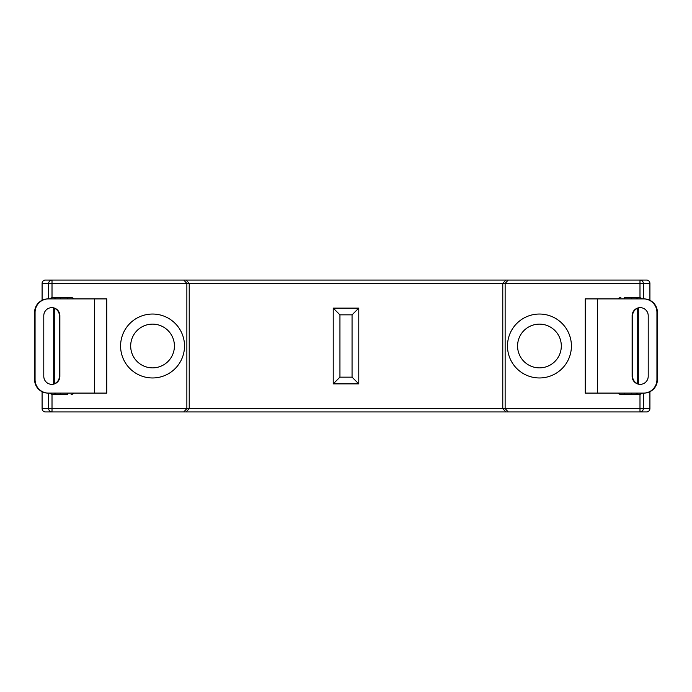 <?xml version="1.0" encoding="UTF-8"?>
<svg xmlns="http://www.w3.org/2000/svg" width="692" height="692" viewBox="0 0 692 692"><rect width="100%" height="100%" fill="white"/><g stroke="black" fill="none" stroke-linecap="round" stroke-linejoin="round"><path stroke-width="1.04" d="M639.693 297.551L631.606 297.551L639.988 297.569L639.988 283.426L52.012 283.426L52.012 280.061L45.447 280.061L646.553 280.061A3.365 3.365 0 0 1 649.918 283.426L649.918 300.285L649.909 283.426L643.335 283.426L643.335 298.901M649.918 391.715L649.918 408.574A3.365 3.365 0 0 1 646.553 411.939L639.988 411.939L646.553 411.939A3.365 3.348 90 0 0 649.909 408.574L649.909 391.724M152.551 367.867A21.867 21.867 0 0 0 174.419 346A21.867 21.867 0 0 0 152.551 324.133A21.867 21.867 0 0 0 130.684 346A21.867 21.867 0 0 0 152.551 367.867M184.513 346A31.962 31.962 0 0 1 152.551 377.962A31.962 31.962 0 0 1 120.59 346A31.962 31.962 0 0 1 152.551 314.038A31.962 31.962 0 0 1 184.513 346M539.449 367.867A21.867 21.867 0 0 0 561.316 346A21.867 21.867 0 0 0 539.449 324.133A21.867 21.867 0 0 0 517.581 346A21.867 21.867 0 0 0 539.449 367.867M571.41 346A31.962 31.962 0 0 1 539.449 377.962A31.962 31.962 0 0 1 507.487 346A31.962 31.962 0 0 1 539.449 314.038A31.962 31.962 0 0 1 571.41 346M572.05 280.061L505.861 280.061L502.781 283.426L502.781 408.574L639.988 408.574L639.988 394.431L620.862 394.449L624.227 394.449L624.227 393.099M119.95 280.061L186.139 280.061L189.219 283.426L189.219 408.574L502.781 408.574L505.861 411.939L45.447 411.939L52.012 411.939L52.012 408.574L189.219 408.574L186.139 411.939M624.227 298.901L624.227 297.551L631.606 297.551L631.606 298.901M508.213 280.061L505.134 283.426L505.134 408.574L508.213 411.939L505.861 411.939M48.665 298.901L48.665 283.426L52.012 283.426L52.012 297.569L71.138 297.551A3.365 3.365 0 0 1 73.828 298.901M52.307 394.449L60.394 394.449L52.012 394.431L49.513 393.099M67.773 393.099L67.773 394.449L60.394 394.449L60.394 393.099M183.787 280.061L186.866 283.426L186.866 408.574L183.787 411.939M643.335 393.099L643.335 408.574A3.365 3.348 90 0 1 639.988 411.939L508.213 411.939M649.909 283.426L649.918 283.426A3.365 3.348 -90 0 0 646.553 280.061L639.988 280.061A3.365 3.348 -90 0 1 643.335 283.426L639.988 283.426L639.988 280.061M67.773 298.901L67.773 297.551L71.138 297.551M52.307 297.551L60.394 297.551L60.394 298.901M639.693 394.449L631.606 394.449L631.606 393.099M358.785 308.122L358.785 383.878L333.215 383.878L333.215 308.122L358.785 308.122L352.055 314.843L339.945 314.843L333.215 308.122M339.945 314.843L339.945 377.157L333.215 383.878M358.785 383.878L352.055 377.157L352.055 314.843M618.172 393.099A3.365 3.365 0 0 0 620.862 394.449A3.365 3.365 0 0 1 618.172 393.099M642.487 393.099L639.988 394.431M71.138 394.449A3.365 3.365 0 0 0 73.828 393.099A3.365 3.365 0 0 1 71.138 394.449M620.862 297.551A3.365 3.365 0 0 0 618.172 298.901A3.365 3.365 0 0 1 620.862 297.551M639.988 297.569L642.487 298.901M52.012 297.569L49.513 298.901M48.475 298.901A13.459 13.408 90 0 0 35.067 312.36L34.6 312.36A13.459 13.408 -90 0 1 48.008 298.901L106.75 298.901L106.75 393.099L48.008 393.099A13.459 13.408 -90 0 1 34.6 379.64L35.067 379.64A13.459 13.408 90 0 0 48.475 393.099M51.589 384.345A8.07 8.045 90 0 0 59.4 376.275L59.4 315.725A8.07 8.045 90 0 0 51.589 307.655M34.6 312.36L34.6 379.64M35.067 312.36L35.067 379.64M59.875 376.275L59.875 315.725A8.07 8.045 90 0 0 51.831 307.646A8.07 8.045 90 0 0 43.786 315.725L43.786 376.275A8.07 8.045 90 0 0 51.831 384.354A8.07 8.045 90 0 0 59.875 376.275L59.4 376.275M597.542 298.901L597.542 393.099L585.25 393.099L585.25 298.901L643.992 298.901A13.459 13.408 90 0 1 657.4 312.36L657.4 379.64A13.459 13.408 90 0 1 643.992 393.099L643.525 393.099A13.459 13.408 -90 0 0 656.933 379.64L657.4 379.64M640.411 384.345A8.07 8.045 90 0 1 632.6 376.275L632.6 315.725A8.07 8.045 90 0 1 640.411 307.655M657.4 312.36L656.933 312.36L656.933 379.64M632.125 376.275L632.125 315.725A8.07 8.045 90 0 1 640.169 307.646A8.07 8.045 90 0 1 648.214 315.725L648.214 376.275A8.07 8.045 90 0 1 640.169 384.354A8.07 8.045 90 0 1 632.125 376.275L632.6 376.275M656.933 312.36A13.459 13.408 -90 0 0 643.525 298.901M597.542 393.099L643.525 393.099M52.012 394.431L52.012 408.574L48.665 408.574L48.665 393.099M53.691 384.008L53.691 307.992M52.012 280.061A3.365 3.348 90 0 0 48.665 283.426L42.091 283.426L42.091 300.276L42.091 283.426A3.365 3.348 90 0 1 45.447 280.061A3.365 3.365 0 0 0 42.082 283.426M42.082 408.574L42.082 408.574A3.365 3.365 0 0 0 45.447 411.939A3.365 3.348 -90 0 1 42.091 408.574L42.082 391.715L42.091 408.574L48.665 408.574A3.365 3.348 -90 0 0 52.012 411.939M638.309 307.992L638.309 384.008M639.988 411.939L639.988 408.574L649.918 408.574M339.945 377.157L352.055 377.157M637.635 393.099A3.365 3.348 90 0 1 634.953 394.449M57.047 394.449A3.365 3.348 -90 0 1 54.365 393.099M634.953 297.551A3.365 3.348 90 0 1 637.635 298.901M57.047 297.551A3.365 3.348 90 0 0 54.365 298.901M94.458 298.901L94.458 393.099M59.4 315.725L59.875 315.725M632.6 315.725L632.125 315.725M54.78 308.416L54.78 383.584M637.22 308.416L637.22 383.584"/></g></svg>

